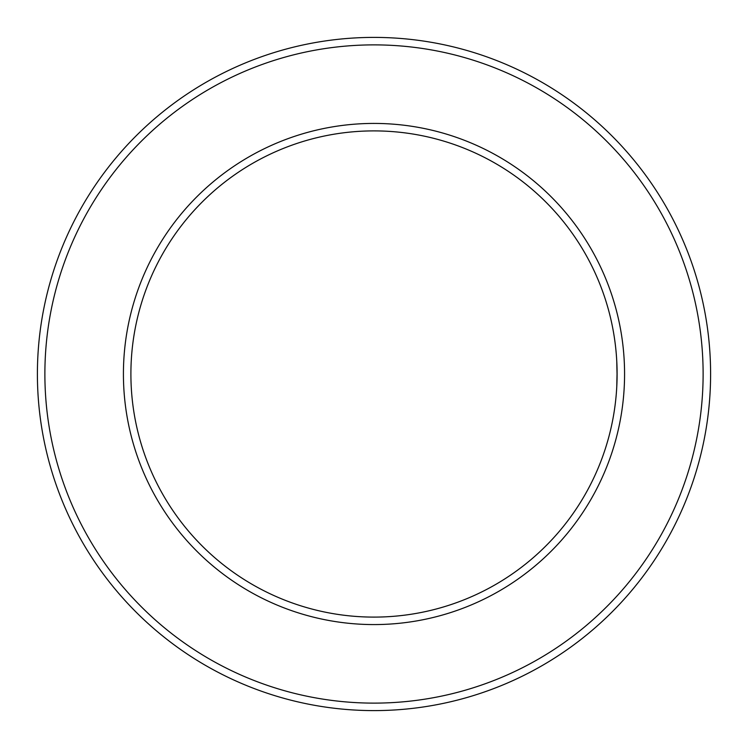 <?xml version="1.0" encoding="UTF-8"?>
<svg xmlns="http://www.w3.org/2000/svg" width="748" height="748" viewBox="0 0 748 748"><rect width="100%" height="100%" fill="white"/><g stroke="black" fill="none" stroke-linecap="round" stroke-linejoin="round"><path stroke-width="1.12" d="M616.763 361.162L617.091 376.487M617.063 378.413L616.745 387.09M44.88 374A329.12 329.12 0 0 1 538.56 88.975A329.12 329.12 0 0 1 538.56 659.025A329.12 329.12 0 0 1 44.88 374M37.4 374A336.6 336.6 0 0 1 542.3 82.495A336.6 336.6 0 0 1 542.3 665.505A336.6 336.6 0 0 1 37.4 374M130.9 374A243.1 243.1 0 0 1 495.55 163.466A243.1 243.1 0 0 1 495.55 584.534A243.1 243.1 0 0 1 130.9 374M616.763 386.838L617.091 371.513M617.063 369.587L616.922 364.641M123.42 374A250.58 250.58 0 0 1 499.29 156.996A250.58 250.58 0 0 1 499.29 591.004A250.58 250.58 0 0 1 123.42 374"/></g></svg>
